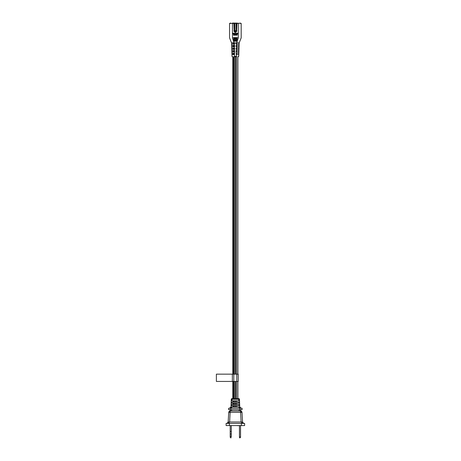 <?xml version="1.0" encoding="UTF-8"?>
<svg xmlns="http://www.w3.org/2000/svg" width="461" height="461" viewBox="0 0 461 461"><rect width="100%" height="100%" fill="white"/><g stroke="black" fill="none" stroke-linecap="round" stroke-linejoin="round"><path stroke-width="0.69" d="M232.943 42.787L232.943 44.095M232.943 45.409L232.943 46.717M232.943 48.03L232.943 49.339M232.943 50.652L232.943 51.96M232.943 53.274L232.943 54.582M232.943 56.766L232.943 374.153M232.943 381.437L232.943 398.621M232.943 400.805L232.943 402.119M232.943 403.214L232.943 404.522M232.943 405.617L232.943 406.925M233.249 406.925L233.249 405.617M233.249 404.522L233.249 403.214M233.249 402.119L233.249 400.805M233.249 398.621L233.249 381.437M233.249 374.153L233.249 56.766M233.249 54.582L233.249 53.274M233.249 51.96L233.249 50.652M233.249 49.339L233.249 48.03M233.249 46.717L233.249 45.409M233.249 44.095L233.249 42.787M233.422 42.787L233.422 44.095M233.422 45.409L233.422 46.717M233.422 48.03L233.422 49.339M233.422 50.652L233.422 51.96M233.422 53.274L233.422 54.582M233.422 56.766L233.422 374.153M233.422 381.437L233.422 398.621M233.422 400.805L233.422 402.119M233.422 403.214L233.422 404.522M233.422 405.617L233.422 406.925M235.202 56.766L235.202 374.153M235.202 381.437L235.202 398.621M235.202 400.805L235.202 402.119M235.202 403.214L235.202 404.522M235.202 405.617L235.202 406.925M234.643 42.787L234.643 44.095L234.125 44.095L234.13 42.787L234.643 42.787L234.05 42.787L232.453 37.837C228.696 37.825 228.696 37.825 232.453 37.837L233.577 37.837M235.369 56.766L235.369 374.153M235.369 381.437L235.369 398.621M235.369 400.805L235.369 402.119M235.369 403.214L235.369 404.522M235.369 405.617L235.369 406.925M235.536 56.766L235.536 374.153M235.536 381.437L235.536 398.621M235.536 400.805L235.536 402.119M235.536 403.214L235.536 404.522M235.536 405.617L235.536 406.925M233.652 38.234L233.888 37.618L236.827 37.618A0.363 0.363 0 0 1 237.081 38.24A0.363 0.363 0 0 1 236.827 38.344L237.161 37.837A0.363 0.363 0 0 0 236.827 37.618L236.827 38.344L233.911 38.344L233.911 37.618L233.911 38.344A0.363 0.363 0 0 1 233.548 37.969A0.363 0.363 0 0 1 233.911 37.618L236.827 37.618A0.363 0.363 0 0 1 237.161 37.837L238.279 37.837L236.689 42.787L236.095 42.787L236.608 42.787L236.585 45.409L236.095 45.409L236.095 46.717L236.556 46.717L236.522 48.03L236.095 48.03L236.095 49.339L236.493 49.339L236.458 50.652L236.095 50.652L236.326 56.409C239.599 56.421 239.599 56.421 236.326 56.409L234.413 56.409C231.14 56.421 231.14 56.421 234.413 56.409L234.643 50.652L234.28 50.652L234.246 49.339L234.643 49.339L234.643 48.03L234.217 48.03L234.182 46.717L234.643 46.717L234.643 45.409L234.153 45.409L234.125 44.095L231.647 44.095L231.549 42.787L234.05 42.787M236.798 374.153L236.798 381.437L238.228 381.437L238.228 374.153L233.796 374.153L233.796 381.437L216.382 381.437L216.382 374.153L232.367 374.153L232.367 381.437M233.796 374.153L232.367 374.153M236.798 381.437L233.796 381.437M242.002 412.376L242.567 421.976L242.002 412.376L228.737 412.37L228.166 421.976L228.737 412.376A1.458 1.458 0 0 1 230.189 411.005L240.55 411.005A1.458 1.458 0 0 1 242.002 412.376A1.458 1.055 0 0 0 240.55 411.408L241.115 422.011C241.633 422.962 242.544 423.417 243.852 423.382L242.63 422.351M239.657 404.522L231.082 404.522L231.128 403.214L231.854 403.214L231.895 402.119L231.168 402.119L231.128 403.214L231.215 400.805L231.941 400.805L231.992 399.295L231.266 399.324L231.215 400.805L231.266 399.324A0.726 0.726 0 0 1 231.992 398.621L238.746 398.621A0.726 0.726 0 0 1 239.472 399.324L239.691 405.617L231.047 405.617L231.082 404.522L231.001 406.833A1.458 1.458 0 0 1 230.996 406.925L229.549 408.239L230.788 408.239L228.668 408.239L228.668 409.691L242.071 409.691L242.071 408.239L240.319 408.239M227.884 425.566L230.431 425.566M241.126 422.063L242.572 422.011C242.757 422.806 243.212 423.261 243.932 423.382L226.12 423.382L226.12 425.566L244.618 425.566L244.618 423.382L244.025 423.382M231.658 425.566L232.102 425.566M233.958 425.566L234.378 425.566M234.885 425.566L235.306 425.566M237.669 425.716L238.429 425.566M238.873 425.566L238.51 425.566M239.011 425.716L239.374 425.566M230.2 436.215L231.289 436.215L230.926 437.95L230.2 437.322L230.2 425.716M231.289 436.215L231.289 425.566M239.449 425.566L239.449 437.322L239.812 437.95L240.538 437.322L240.538 425.566M227.475 423.169L228.166 422.011L226.962 423.382M226.12 423.382L226.12 425.566M230.2 431.467L231.289 431.467M230.2 434.032L231.289 434.032M239.449 436.953L240.538 436.953M226.887 423.382C228.189 423.417 229.105 422.962 229.618 422.011L228.166 421.976M241.115 422.011L242.567 421.976M229.618 422.011L228.166 422.011C227.872 422.893 227.417 423.348 226.806 423.382C227.527 423.261 227.982 422.806 228.166 422.011M228.927 409.691A2.184 2.184 0 0 1 230.926 411.005A2.184 2.184 0 0 0 228.927 409.691M239.812 411.005A2.184 2.184 0 0 1 241.812 409.691A2.184 2.184 0 0 0 239.812 411.005M239.887 409.691L239.887 408.239L230.604 408.239M230.852 409.691L230.742 408.239M230.517 408.239L231.416 406.925L239.011 406.925L239.011 408.239M240.348 408.239L239.951 408.239L239.322 406.925L241.195 408.239L239.714 406.925M231.727 408.239L231.727 406.925L230.996 406.925L230.736 407.622M239.743 406.925A1.458 1.458 0 0 1 239.737 406.833L239.691 405.617L238.965 405.617L238.931 404.522M231.808 404.522L231.774 405.617L231.047 405.617M239.524 400.805L239.472 399.324L238.746 399.295L238.798 400.805L239.524 400.805L231.215 400.805M231.895 402.119L239.57 402.119M238.844 402.119L238.884 403.214L239.611 403.214L231.128 403.214M231.266 399.324L231.266 399.324A0.726 0.536 180 0 1 231.992 398.817L231.992 398.621M240.031 23.05L241.195 23.413L234.424 23.05A0.363 0.317 -90 0 1 234.741 23.413L234.741 30.708M233.652 39.185L233.658 39.179A0.363 0.363 0 0 1 233.911 39.07L236.827 39.07A0.363 0.363 0 0 1 237.081 39.179L237.081 39.179A0.363 0.363 0 0 1 237.19 39.439L236.827 39.462L236.896 39.081M233.911 39.07L233.911 39.802L233.911 39.07L236.827 39.07L236.827 39.802L233.911 39.802A0.363 0.363 0 0 1 233.658 39.179L233.704 39.139M233.704 40.591L234.171 40.637L233.658 40.637L234.171 40.637L233.658 40.637L234.171 40.637L233.658 40.637L234.171 40.637L233.658 40.637L234.171 40.637L233.658 40.637L233.911 40.92L233.911 40.528L236.827 40.528A0.363 0.363 0 0 1 237.081 40.637L237.081 40.637A0.363 0.363 0 0 1 237.19 40.891L236.827 41.26L233.906 41.26A0.363 0.363 0 0 1 233.658 40.637A0.363 0.363 0 0 1 233.911 40.528L233.911 41.26L236.827 41.26L237.19 40.891A0.363 0.363 0 0 1 236.827 41.26L236.896 40.533M235.997 31.221L236.251 30.616L236.879 30.835L236.228 30.61L233.854 30.835L234.488 30.616L234.488 23.413L229.543 23.413L229.543 37.837L231.543 42.931L232.01 56.415L232.373 56.766M235.369 31.953L234.782 30.708M235.369 30.916L234.88 30.795M238.279 37.837C242.042 37.825 242.042 37.825 238.279 37.837C242.042 37.825 242.042 37.825 238.279 37.837L238.279 23.413L236.879 23.413L236.585 31.481C235.773 32.737 234.966 32.737 234.153 31.481L234.787 31.198M234.153 31.481L233.854 23.05L234.171 23.05L232.453 23.05C229.428 23.05 229.428 23.05 232.453 23.05L232.453 37.837M229.543 23.413L230.707 23.05M233.911 39.462L233.911 39.802L236.827 39.802L237.19 39.439A0.363 0.363 0 0 1 236.827 39.802L236.827 39.07L236.827 39.802L237.138 39.254M236.827 41.26L236.827 40.528L236.827 41.26L236.827 40.528L236.827 40.92L237.138 40.706M233.658 38.24L236.85 38.344L236.827 38.004L236.827 38.344M234.643 42.931L236.095 42.931L236.095 44.095L239.092 44.095L239.19 42.787L236.689 42.787M237.882 33.244L237.64 33.976L237.398 33.244L237.686 33.538L237.882 33.244M236.7 33.244L237.277 33.244L237.035 33.976L236.7 33.244M236.579 33.244L236.487 33.976L236.579 33.244M235.819 33.976L235.911 33.244L235.911 33.883L236.366 33.976L235.819 33.976M235.698 33.244L235.606 33.976L235.698 33.244M235.438 33.417L235.064 33.463L235.456 33.866L234.989 33.912L235.398 33.786L234.989 33.353L235.438 33.417M234.286 33.336L234.2 33.976L234.2 33.244L234.712 33.866L234.805 33.244L234.805 33.976L234.286 33.336M233.623 33.883L234.079 33.883L233.531 33.976L233.531 33.244L234.079 33.244L233.623 33.336L234.015 33.538L233.623 33.883M232.834 33.244L233.41 33.244L233.168 33.976L232.834 33.244M236.585 31.481L235.951 31.198L235.369 32.005M234.511 30.61L234.741 31.221M235.997 30.778L235.951 31.198M236.228 30.61L236.251 23.413A0.363 0.317 -90 0 1 236.568 23.05M236.585 45.409L239.046 45.409L239 46.717L236.556 46.717M236.522 48.03L238.959 48.03L238.913 49.339L236.493 49.339M236.458 50.652L238.867 50.652L238.821 51.96L236.43 51.96M236.401 53.274L238.775 53.274L238.729 54.582L236.366 54.582M234.413 56.409L234.413 56.766C231.941 56.766 231.941 56.766 234.413 56.766L236.326 56.766C238.959 56.766 238.959 56.766 236.326 56.766L236.326 56.409M234.372 54.582L232.01 54.582L231.964 53.274L234.338 53.274M234.309 51.96L231.918 51.96L231.871 50.652L234.28 50.652M234.246 49.339L231.825 49.339L231.779 48.03L234.217 48.03M234.182 46.717L231.739 46.717L231.693 45.409L234.153 45.409M236.827 40.528L236.827 40.92M235.859 30.795L235.369 30.864M233.635 34.748L233.94 35.22L233.531 35.22L233.531 34.396L233.917 34.396L233.635 34.748M234.188 35.232L234.217 34.419L234.188 35.232M234.666 34.431L235.001 34.431L234.735 35.232L234.666 34.431M235.133 34.517L235.571 34.431L235.271 35.22L235.456 34.523L235.133 34.517M235.686 34.517L236.124 34.431L235.825 35.22L236.009 34.523L235.686 34.517M236.32 34.431L236.654 34.431L236.395 35.232L236.32 34.431M236.764 34.898L237.196 34.419L237.017 35.232L236.764 34.898M232.793 398.621L232.793 381.437M232.793 374.153L232.793 56.766M233.295 42.787L233.295 44.095M233.295 45.409L233.295 46.717M233.295 48.03L233.295 49.339M233.295 50.652L233.295 51.96M233.295 53.274L233.295 54.582M233.295 56.766L233.295 374.153M233.295 381.437L233.295 398.621M233.295 400.805L233.295 402.119M233.295 403.214L233.295 404.522M233.295 405.617L233.295 406.925M234.13 45.409L234.13 46.717M234.13 48.03L234.13 49.339M234.13 50.652L234.13 51.96M234.13 53.274L234.13 54.582M234.13 56.766L234.13 374.153M234.13 381.437L234.13 398.621M234.13 400.805L234.13 402.119M234.13 403.214L234.13 404.522M234.13 405.617L234.13 406.925M236.608 45.409L236.608 46.717M236.608 48.03L236.608 49.339M236.608 50.652L236.608 51.96M236.608 53.274L236.608 54.582M236.608 56.409L236.608 374.153M236.608 381.437L236.608 398.621M236.608 400.805L236.608 402.119M236.608 403.214L236.608 404.522M236.608 405.617L236.608 406.925M240.55 411.005L240.55 411.408M241.115 421.994L229.624 421.994L230.189 411.408A1.458 1.055 180 0 0 228.737 412.37M238.746 398.621L238.746 399.295L231.992 399.295L231.992 398.817M238.746 398.817A0.726 0.536 0 0 1 239.472 399.324M229.399 425.566L229.399 423.382M241.339 423.382L241.339 425.566M230.189 411.408L230.189 411.005M239.086 409.691L239.086 411.005M231.653 411.005L231.653 409.691M241.195 408.239L240.158 408.239M234.171 23.05A0.363 0.317 -90 0 1 234.488 23.413L235.997 23.413A0.363 0.317 -90 0 1 236.314 23.05M236.879 23.05L236.879 23.413L235.997 23.413L235.997 30.708M237.916 56.415L237.916 374.153M237.916 381.437L237.916 398.621M232.788 56.766L232.788 374.153M232.788 381.437L232.788 398.621M237.087 38.234L236.827 37.618M237.081 39.692L237.081 39.179L236.568 39.179M234.171 39.179L233.658 39.179L233.658 39.692L233.658 39.179L233.658 39.692L233.658 39.179L233.658 39.692L233.658 39.179L233.658 39.692L233.658 39.179L234.171 39.179M237.081 41.15L237.081 40.637L236.568 40.637M241.195 23.413L241.195 37.837L239.19 42.931L238.729 56.415L238.366 56.766M233.658 41.15L233.658 40.637L233.911 41.26"/></g></svg>
